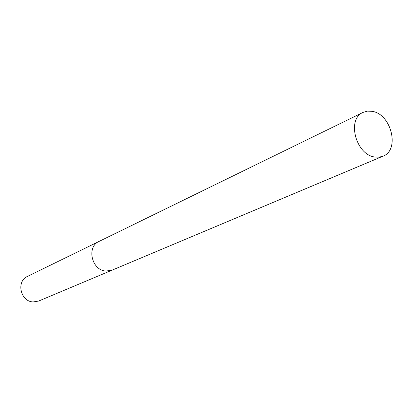 <?xml version="1.0" encoding="UTF-8"?>
<svg xmlns="http://www.w3.org/2000/svg" width="413" height="413" viewBox="0 0 413 413"><rect width="100%" height="100%" fill="white"/><g stroke="black" fill="none" stroke-linecap="round" stroke-linejoin="round"><path stroke-width="0.62" d="M99.203 241.357L27.465 276.421C15.952 281.274 20.459 301.635 33.169 301.934L38.652 301.051L112.253 270.087M112.16 270.123L106.002 271.052C91.686 270.489 86.229 246.788 99.11 241.404C86.229 246.788 91.686 270.489 106.002 271.052L112.16 270.123L382.944 156.207C400.176 150.105 391.369 113.998 372.159 111.329L367.42 111.128L363.042 112.408C346.461 119.068 355.887 154.963 374.906 157.043L379.072 157.193L382.944 156.207M99.11 241.404L363.042 112.408"/></g></svg>

